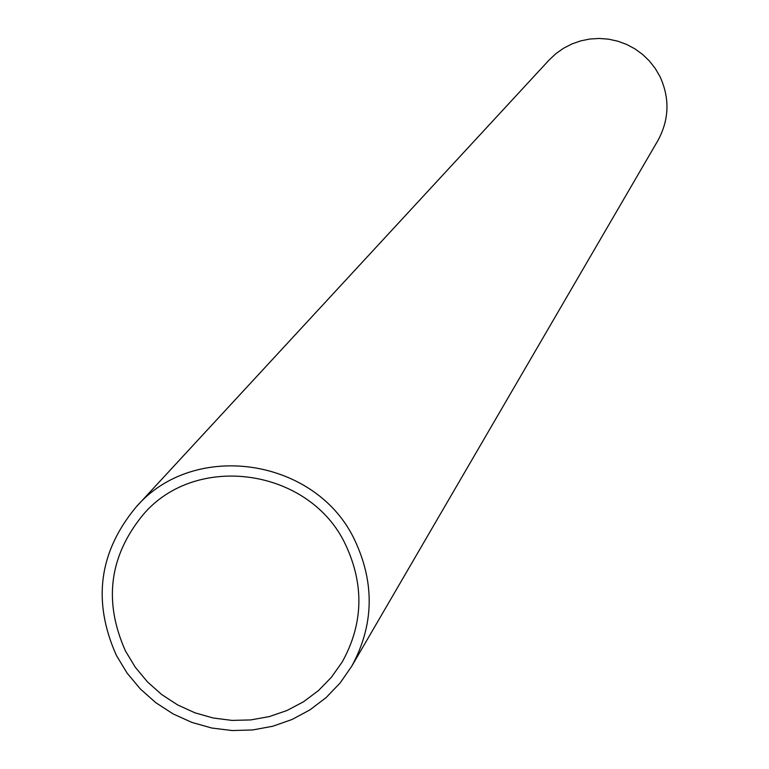 <?xml version="1.0" encoding="UTF-8"?>
<svg xmlns="http://www.w3.org/2000/svg" width="769" height="769" viewBox="0 0 769 769"><rect width="100%" height="100%" fill="white"/><g stroke="black" fill="none" stroke-linecap="round" stroke-linejoin="round"><path stroke-width="1.15" d="M354.99 540.703C374.964 583.623 373.869 625.476 351.712 666.271L340.158 682.939L326.133 697.579L309.965 709.854L292.057 719.486L272.822 726.234L252.722 729.944L232.219 730.55L211.811 728.032L191.962 722.437L173.14 713.93L155.799 702.683L140.333 688.966L127.106 673.115L116.427 655.486C92.251 601.368 98.845 551.854 136.2 506.925C194.192 439.464 316.963 458.17 354.99 540.703M351.712 666.271L657.86 140.631C669.241 119.685 669.943 98.317 659.965 76.525L655.217 68.383L649.392 60.982L642.605 54.436L634.973 48.889L626.658 44.448L617.815 41.19L608.615 39.171L599.234 38.45L589.842 39.027L580.643 40.892L571.79 44.006L563.456 48.312L555.814 53.724L548.999 60.145L136.2 506.925M125.53 651.103C103.354 601.56 109.217 556.093 143.111 514.711C196.374 451.653 310.513 468.581 345.771 545.134C364.362 585.151 363.189 624.082 342.243 661.936L331.497 677.181L318.491 690.552L303.553 701.741L287.029 710.489L269.304 716.593L250.79 719.919L231.93 720.399L213.167 718.006L194.922 712.805L177.639 704.933L161.701 694.551L147.494 681.92L135.344 667.319L125.53 651.103"/></g></svg>
